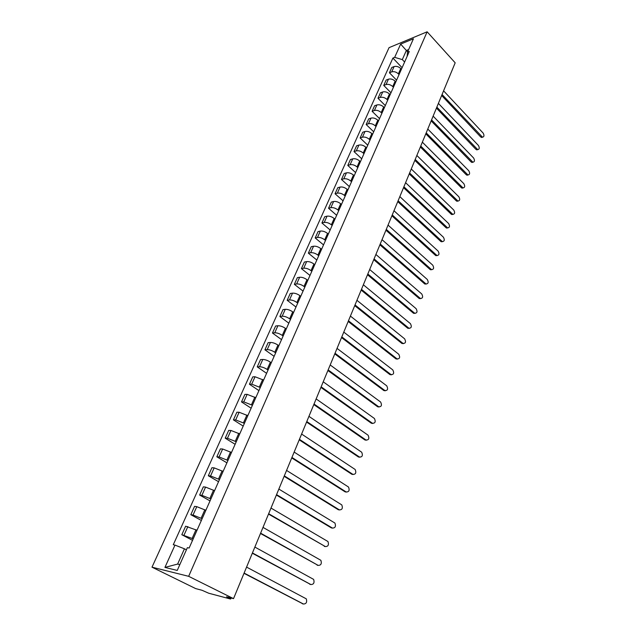 <?xml version="1.0" encoding="UTF-8"?>
<svg xmlns="http://www.w3.org/2000/svg" width="636" height="636" viewBox="0 0 636 636"><rect width="100%" height="100%" fill="white"/><g stroke="black" fill="none" stroke-linecap="round" stroke-linejoin="round"><path stroke-width="0.95" d="M231.099 597.991L230.685 598.985L230.153 598.937L208.656 593.205L202.073 590.295L195.665 588.594L151.996 567.177L188.661 576.319L427.138 31.8L455.177 62.813L233.531 598.635L188.661 576.319M427.138 31.8L389.057 47.652L151.996 567.177M230.685 598.985L229.691 598.349L229.962 597.689M233.531 598.635L226.527 596.775L229.691 598.349M401.419 69.237L400.752 68.537C398.613 66.605 396.395 65.953 394.097 66.581L391.808 67.48L389.431 72.774L391.72 71.884C394.018 71.272 396.244 71.932 398.382 73.856L399.058 74.555M396.578 80.152L389.431 72.774M395.823 81.861L395.139 81.162C392.984 79.238 390.75 78.578 388.453 79.182L386.155 80.049L383.739 85.431L386.036 84.564C388.342 83.976 390.576 84.644 392.746 86.568L393.422 87.259M390.981 92.784L383.739 85.431M390.138 94.677L389.455 93.985C387.268 92.061 385.026 91.393 382.721 91.966L380.423 92.808L377.975 98.27L380.264 97.435C382.578 96.871 384.828 97.547 387.022 99.462L387.706 100.154M385.297 105.592L377.975 98.27M384.375 107.683L383.675 106.991C381.465 105.075 379.207 104.399 376.902 104.948L374.604 105.759L372.116 111.3L374.413 110.497C376.727 109.956 378.984 110.64 381.203 112.548L381.902 113.24M379.533 118.59L372.116 111.3M378.515 120.88L377.816 120.196C375.582 118.288 373.308 117.596 370.995 118.121L368.697 118.908L366.169 124.529L368.467 123.75C370.78 123.241 373.062 123.933 375.304 125.841L376.011 126.532M373.682 131.787L366.169 124.529M372.577 134.283L371.861 133.6C369.603 131.7 367.314 130.992 365 131.493L362.703 132.248L360.135 137.956L362.433 137.209C364.754 136.724 367.052 137.432 369.317 139.332L370.033 140.015M367.743 145.183L360.135 137.956M366.543 147.886L365.819 147.202C363.538 145.31 361.232 144.603 358.911 145.072L356.613 145.795L354.006 151.583L356.311 150.875C358.632 150.414 360.938 151.137 363.236 153.03L363.967 153.705M361.717 158.777L354.006 151.583M360.421 161.703L359.69 161.027C357.376 159.135 355.055 158.412 352.734 158.849L350.428 159.549L347.789 165.424L350.086 164.748C352.416 164.319 354.737 165.05 357.066 166.934L357.798 167.61M355.596 172.587L347.789 165.424M354.196 175.735L353.457 175.059C351.12 173.175 348.782 172.443 346.453 172.849L344.156 173.509L341.468 179.479L343.766 178.835C346.095 178.438 348.441 179.185 350.794 181.061L351.541 181.737M349.379 186.602L341.468 179.479M347.884 189.981L347.129 189.305C344.76 187.437 342.414 186.69 340.077 187.071L337.78 187.692L335.053 193.757L337.35 193.153C339.688 192.788 342.041 193.535 344.426 195.403L345.181 196.071M343.066 200.833L335.053 193.757M341.468 204.45L340.705 203.782C338.304 201.922 335.943 201.159 333.606 201.509L331.308 202.097L328.534 208.258L330.839 207.686C333.169 207.352 335.546 208.115 337.955 209.975L338.718 210.643M336.659 215.286L328.534 208.258M334.949 219.15L334.178 218.49C331.746 216.63 329.369 215.866 327.031 216.176L324.734 216.725L321.919 222.99L324.217 222.457C326.554 222.155 328.939 222.926 331.38 224.778L332.159 225.446M330.148 229.97L321.919 222.99M328.327 234.088L327.54 233.428C325.083 231.584 322.683 230.796 320.345 231.083L318.048 231.591L315.194 237.951L317.491 237.459C319.829 237.196 322.229 237.983 324.702 239.82L325.489 240.48M323.533 244.892L315.194 237.951M321.593 249.264L320.806 248.612C318.31 246.776 315.901 245.981 313.556 246.227L311.258 246.696L308.357 253.16L310.654 252.707C312.992 252.476 315.416 253.279 317.921 255.108L318.716 255.759M316.815 260.045L308.357 253.16M314.756 264.687L313.953 264.035C311.433 262.215 309.001 261.404 306.655 261.611L304.366 262.048L301.408 268.615L303.706 268.201C306.051 268.01 308.484 268.821 311.02 270.642L311.831 271.286M309.986 275.444L301.408 268.615M307.808 280.365L306.989 279.721C304.437 277.908 301.989 277.081 299.643 277.256L297.354 277.646L294.357 284.324L296.646 283.95C298.992 283.791 301.448 284.618 304.008 286.431L304.835 287.075M303.046 291.097L294.357 284.324M300.741 296.296L299.914 295.661C297.33 293.856 294.865 293.021 292.52 293.156L290.231 293.498L287.178 300.287L289.467 299.961C291.813 299.842 294.285 300.685 296.885 302.482L297.72 303.118M295.994 307.005L287.178 300.287M293.562 312.499L292.719 311.863C290.103 310.074 287.615 309.223 285.27 309.319L282.98 309.621L279.88 316.521L282.169 316.235C284.515 316.164 287.003 317.014 289.642 318.803L290.485 319.431M288.824 323.175L279.88 316.521M286.256 328.971L285.405 328.343C282.75 326.562 280.253 325.704 277.9 325.751L275.619 326.006L272.462 333.026L274.744 332.787C277.097 332.755 279.601 333.63 282.273 335.395L283.131 336.023M281.533 339.616L272.462 333.026M278.83 345.722L277.964 345.102C275.277 343.337 272.757 342.462 270.411 342.47L268.13 342.669L264.918 349.808L267.2 349.625C269.553 349.633 272.073 350.515 274.776 352.272L275.65 352.893M274.124 356.327L264.918 349.808M271.278 362.759L270.395 362.146C267.677 360.397 265.132 359.499 262.787 359.467L260.514 359.618L257.246 366.877L259.528 366.741C261.873 366.797 264.417 367.703 267.16 369.444L268.042 370.057M266.587 373.324L257.246 366.877M263.59 380.09L255.036 376.758L252.762 376.862L249.447 384.239L251.713 384.16L260.299 387.515M258.924 390.615L249.447 384.239M255.775 397.723L247.15 394.352L244.884 394.4L241.505 401.904L243.771 401.88L252.42 405.275M251.125 408.201L241.505 401.904M247.817 415.658L239.128 412.247L236.862 412.239L233.428 419.879L235.686 419.919L244.407 423.345M243.19 426.096L233.428 419.879M239.724 433.919L230.955 430.461L228.698 430.397L225.208 438.172L227.457 438.268L236.258 441.742M235.121 444.302L225.208 438.172M231.48 452.498L222.648 449L220.398 448.881L216.836 456.799L219.086 456.95L227.95 460.464M226.901 462.833L216.836 456.799M223.093 471.419L214.181 467.881L211.939 467.691L208.322 475.752L210.556 475.967L219.5 479.528M218.538 481.698L208.322 475.752M214.555 490.682L205.571 487.097L203.329 486.842L199.64 495.047L201.874 495.333L210.898 498.934M210.023 500.898L199.64 495.047M205.857 510.295L196.794 506.661L194.568 506.343L190.808 514.699L193.034 515.049L202.129 518.706M201.358 520.447L190.808 514.699M197.001 530.273L185.64 526.203L181.816 534.717L193.201 538.835M192.533 540.354L181.816 534.717M407.636 51.834L406.364 50.475L402.302 59.601L404.607 62.034M402.302 59.601L394.67 57.359L400.64 44.107L413.432 38.796L407.469 52.208L407.143 56.318M186.404 549.814L184.432 548.796L177.635 564.068L164.931 567.415L177.245 570.428L187.358 547.668L189.131 548.033L409.29 51.476L407.469 52.208M164.931 567.415L174.98 545.1L184.432 548.796M394.67 57.359L392.905 58.075L173.278 544.75L174.98 545.1M177.635 564.068L179.837 564.585M408.654 49.552L406.364 50.475L400.64 44.107M402.095 67.71L392.905 58.075M442.068 94.518L482.501 137.201L480.737 137.01L441.654 95.503M481.484 137.487L482.501 137.201C484.195 136.796 484.409 135.42 483.145 133.083L443.586 90.837M477.747 149.619L475.99 149.428L436.447 108.104M436.853 107.126L477.723 149.619C479.472 149.221 479.711 147.838 478.423 145.469L438.395 103.39M472.93 162.22L471.181 162.021L431.16 120.88M431.558 119.918L472.882 162.204C474.687 161.83 474.933 160.439 473.629 158.022L433.124 116.126M468.048 174.995L466.299 174.797L425.794 133.838M426.192 132.892L467.969 174.972C469.829 174.622 470.099 173.215 468.772 170.75L427.782 129.044M463.088 187.946L461.346 187.747L420.356 146.996M420.738 146.065L462.984 187.914C464.9 187.588 465.186 186.173 463.843 183.669L422.352 142.162M458.063 201.087L456.322 200.889L414.831 160.351M415.213 159.437L457.928 201.048C459.908 200.745 460.21 199.314 458.842 196.763L416.85 155.47M452.959 214.419L451.234 214.221L409.226 173.898M409.6 173L452.8 214.364C454.835 214.086 455.161 212.647 453.77 210.047L411.261 168.977M447.784 227.942L446.067 227.744L403.534 187.652M403.9 186.777L447.593 227.879C449.692 227.624 450.034 226.178 448.626 223.53L405.593 182.691M442.529 241.664L440.82 241.457L397.762 201.62M398.12 200.753L442.306 241.585C444.469 241.362 444.842 239.899 443.411 237.204L399.829 196.611M437.194 255.593L435.501 255.386L391.895 215.795M392.245 214.952L436.94 255.489C439.174 255.306 439.563 253.828 438.117 251.077L393.986 210.747M431.78 269.72L430.103 269.513L385.941 230.192M386.283 229.373L431.502 269.608C433.792 269.449 434.205 267.971 432.742 265.156L388.047 225.096M426.287 284.061L424.617 283.847L379.891 244.82M380.225 244.009L425.969 283.926C428.338 283.807 428.775 282.312 427.281 279.45L382.021 239.669M420.706 298.618L419.06 298.403L373.745 259.671M374.071 258.884L420.364 298.467C422.797 298.379 423.258 296.877 421.748 293.959L375.9 254.472M415.038 313.397L413.408 313.182L367.513 274.752M367.823 273.989L414.664 313.222C417.168 313.182 417.653 311.664 416.127 308.683L369.675 269.513M409.282 328.399L407.676 328.184L361.169 290.08M361.479 289.34L408.884 328.208C411.452 328.2 411.969 326.681 410.419 323.637L363.355 284.785M403.439 343.631L401.857 343.416L354.729 305.646M355.023 304.93L403.009 343.424C405.649 343.456 406.189 341.922 404.623 338.821L356.939 300.311M397.5 359.101L395.942 358.887L348.186 321.474M348.472 320.783L397.047 358.871C399.758 358.95 400.322 357.4 398.74 354.236L350.412 316.084M391.466 374.819L389.94 374.604L341.532 337.557M341.81 336.889L390.989 374.556C393.771 374.684 394.368 373.125 392.77 369.89L343.782 332.111M385.337 390.774L383.842 390.56L334.767 353.902M335.037 353.258L384.891 390.536C387.69 390.647 388.302 389.073 386.736 385.821L337.04 348.401M379.104 406.992L377.641 406.77L327.898 370.518M328.152 369.906L378.69 406.77C381.497 406.865 382.141 405.291 380.622 402.024L330.195 364.969M372.776 423.465L371.352 423.242L320.91 387.411M321.148 386.823L372.402 423.258C375.208 423.353 375.884 421.763 374.413 418.488L323.223 381.807M366.336 440.199L364.953 439.985L313.802 404.591M314.033 404.035L366.002 440.017C368.816 440.104 369.516 438.498 368.101 435.215L316.14 398.931M359.793 457.212L358.45 456.998L306.576 422.065M306.791 421.541L359.499 457.053C362.321 457.125 363.045 455.511 361.685 452.212L308.937 416.349M353.139 474.504L351.843 474.281L299.222 439.842M299.429 439.341L352.893 474.369C355.715 474.432 356.47 472.802 355.166 469.487L301.615 434.062M346.382 492.073L345.125 491.859L291.741 457.92M291.932 457.451L346.175 491.97C349.005 492.018 349.792 490.38 348.536 487.049L294.158 452.077M339.497 509.945L338.296 509.73L284.133 476.316M284.308 475.879L339.346 509.857C342.176 509.897 342.995 508.243 341.794 504.905L286.574 470.417M332.501 528.111L331.348 527.904L276.39 495.039M276.557 494.633L332.405 528.055C335.236 528.079 336.078 526.417 334.934 523.062L278.854 489.076M325.386 546.586L268.511 514.087M268.654 513.721L325.338 546.562C328.176 546.57 329.05 544.893 327.961 541.53L271 508.061M318.135 565.38L260.482 533.485M260.617 533.159L318.159 565.38C320.997 565.372 321.903 563.679 320.87 560.308L263.002 527.387M310.702 584.5L252.317 553.225M252.436 552.938L310.845 584.532C313.699 584.5 314.629 582.791 313.651 579.404L254.861 547.071M303.134 603.946L244.001 573.33M244.105 573.084L303.412 604.009C306.266 603.962 307.228 602.236 306.298 598.842L246.577 567.105M192.191 538.302L195.999 529.732M201.135 518.157L204.871 509.746M209.912 498.385L213.585 490.125M218.538 478.964L222.139 470.855M227.004 459.892L230.542 451.926M235.32 441.161L238.794 433.331M243.493 422.757L246.903 415.07M251.514 404.679L254.869 397.118M259.409 386.903L262.7 379.477M267.16 369.444L270.395 362.146M274.776 352.272L277.964 345.102M282.273 335.395L285.405 328.343M289.642 318.803L292.719 311.863M296.885 302.482L299.914 295.661M304.008 286.431L306.989 279.721M311.02 270.642L313.953 264.035M317.921 255.108L320.806 248.612M324.702 239.82L327.54 233.428M331.38 224.778L334.178 218.49M337.955 209.975L340.705 203.782M344.426 195.403L347.129 189.305M350.794 181.061L353.457 175.059M357.066 166.934L359.69 161.027M363.236 153.03L365.819 147.202M369.317 139.332L371.861 133.6M375.304 125.841L377.816 120.196M381.203 112.548L383.675 106.991M387.022 99.462L389.455 93.985M392.746 86.568L395.139 81.162M398.382 73.856L400.752 68.537M193.034 515.049L196.794 506.661M201.874 495.333L205.571 487.097M210.556 475.967L214.181 467.881M219.086 456.95L222.648 449M227.457 438.268L230.955 430.461M235.686 419.919L239.128 412.247M243.771 401.88L247.15 394.352M251.713 384.16L255.036 376.758M259.528 366.741L262.787 359.467M267.2 349.625L270.411 342.47M274.744 332.787L277.9 325.751M282.169 316.235L285.27 309.319M289.467 299.961L292.52 293.156M296.646 283.95L299.643 277.256M303.706 268.201L306.655 261.611M310.654 252.707L313.556 246.227M317.491 237.459L320.345 231.083M324.217 222.457L327.031 216.176M330.839 207.686L333.606 201.509M337.35 193.153L340.077 187.071M343.766 178.835L346.453 172.849M350.086 164.748L352.734 158.849M356.311 150.875L358.911 145.072M362.433 137.209L365 131.493M368.467 123.75L370.995 118.121M374.413 110.497L376.902 104.948M380.264 97.435L382.721 91.966M386.036 84.564L388.453 79.182M391.72 71.884L394.097 66.581M184.027 535.138L187.859 526.592M481.762 136.716L480.737 137.01M477.016 149.15L475.99 149.428M472.206 161.759L471.181 162.021M467.325 174.542L466.299 174.797M462.372 187.509L461.346 187.747M457.356 200.658L456.322 200.889M452.26 214.006L451.234 214.221M447.1 227.537L446.067 227.744M441.853 241.275L440.82 241.457M436.535 255.211L435.501 255.386M431.136 269.354L430.103 269.513M425.659 283.704L424.617 283.847M420.102 298.276L419.06 298.403M414.457 313.071L413.408 313.182M408.725 328.089L407.676 328.184M402.898 343.337L401.857 343.416M396.991 358.823L395.942 358.887M390.989 374.556L389.94 374.596L390.989 374.556M384.891 390.536L383.842 390.56M378.69 406.77L377.641 406.77M372.402 423.258L371.352 423.242M366.002 440.017L364.953 439.985M359.499 457.053L358.45 456.998M352.893 474.369L351.843 474.281M346.175 491.97L345.125 491.859M339.346 509.857L338.296 509.73M332.405 528.055L331.348 527.904M325.338 546.562L324.288 546.38M318.159 565.38L317.11 565.181M310.845 584.532L309.804 584.301M303.412 604.009L302.362 603.755M477.723 149.619L476.706 149.889M472.882 162.204L471.856 162.466M467.969 174.972L466.943 175.226M462.984 187.914L461.959 188.161M457.928 201.048L456.902 201.278M452.8 214.364L451.767 214.578M447.593 227.879L446.559 228.078M442.306 241.585L441.273 241.767M436.94 255.489L435.906 255.664M431.502 269.608L430.461 269.767M425.969 283.926L424.935 284.069M420.364 298.467L419.323 298.594M414.664 313.222L413.623 313.333M408.884 328.208L407.843 328.303M403.009 343.424L401.968 343.496M397.047 358.871L395.997 358.927"/></g></svg>
